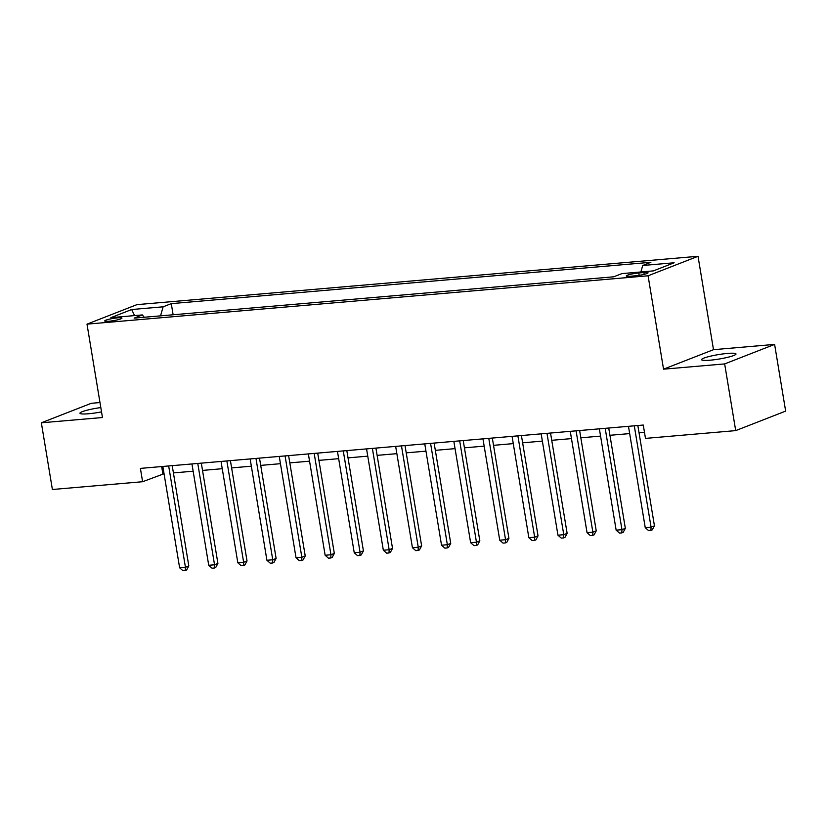 <?xml version="1.0" encoding="UTF-8"?>
<svg xmlns="http://www.w3.org/2000/svg" width="827" height="827" viewBox="0 0 827 827"><rect width="100%" height="100%" fill="white"/><g stroke="black" fill="none" stroke-linecap="round" stroke-linejoin="round"><path stroke-width="1.24" d="M100.811 407.577A17.45 2.243 -9.4 0 0 79.95 413.242A17.45 2.243 -9.4 0 0 88.53 413.758A17.45 2.243 -9.4 0 0 101.525 411.877M710.145 360.19A17.45 2.243 -9.4 0 0 727.543 357.347A17.45 2.243 -9.4 0 0 735.999 353.966A17.45 2.243 -9.4 0 0 727.419 353.439A17.45 2.243 -9.4 0 0 710.031 356.282A17.45 2.243 -9.4 0 0 701.565 359.662A17.45 2.243 -9.4 0 0 710.145 360.19M108.999 321.217A8.725 1.127 -9.4 0 0 117.703 319.801A8.725 1.127 -9.4 0 0 121.931 318.106A8.725 1.127 -9.4 0 0 117.641 317.847A8.725 1.127 -9.4 0 0 108.947 319.263A8.725 1.127 -9.4 0 0 104.709 320.959A8.725 1.127 -9.4 0 0 108.999 321.217M99.984 402.553L91.301 403.297L41.35 422.793L52.39 489.501L142.606 481.727L164.046 473.726M698.029 256.287L136.951 304.636L87 324.143L648.079 275.784L698.029 256.287L713.494 349.676L663.543 369.173L724.659 363.911L774.61 344.404L713.494 349.676M774.61 344.404L785.65 411.112L735.699 430.619L724.659 363.911M735.699 430.619L645.484 438.393L643.272 425.047L140.404 468.392L142.606 481.727M643.902 272.528L638.775 272.972A8.456 1.085 -9.4 0 0 630.35 274.347A8.456 1.085 -9.4 0 0 626.246 275.991A8.456 1.085 -9.4 0 0 630.401 276.239L635.529 275.794A8.456 1.085 -9.4 0 0 643.954 274.419A8.456 1.085 -9.4 0 0 648.058 272.786A8.456 1.085 -9.4 0 0 643.902 272.528L644.202 274.368M640.863 271.969L642.713 265.488L650.88 262.293L171.282 303.633L173.122 314.767M642.713 265.488L674.139 262.779L653.351 270.894L621.925 273.603L613.748 276.797L134.16 318.126L142.327 314.932L110.89 317.651L131.689 309.525L163.115 306.817L171.282 303.633M41.35 422.793L102.465 417.532L87 324.143M663.543 369.173L648.079 275.784M173.412 472.92L193.146 471.214M202.512 470.408L222.256 468.702M231.612 467.896L251.356 466.201M260.712 465.394L280.456 463.689M289.822 462.882L309.556 461.177M318.922 460.37L338.656 458.675M348.022 457.869L367.757 456.163M377.122 455.357L396.857 453.661M406.222 452.855L425.967 451.149M435.322 450.343L455.067 448.637M464.433 447.831L484.167 446.135M493.533 445.329L513.267 443.623M522.633 442.817L542.367 441.111M551.733 440.305L571.467 438.61M580.833 437.803L600.578 436.098M609.933 435.291L629.678 433.596M639.033 432.79L644.481 432.314M161.658 466.552L162.857 473.819M163.115 306.817L160.552 315.852M144.26 317.258L142.327 314.932M131.689 309.525L134.563 315.604M634.288 425.822L651.066 527.161L645.246 527.667L628.468 426.329M637.834 425.523L654.446 525.848L651.066 527.161L650.911 530.386L648.585 530.583L645.246 527.667M654.446 525.848L652.255 529.859L650.911 530.386M605.188 428.334L621.966 529.673L616.146 530.169L599.368 428.831M608.734 428.024L625.346 528.35L621.966 529.673L621.811 532.898L619.475 533.095L616.146 530.169M625.346 528.35L623.155 532.371L621.811 532.898M576.088 430.836L592.866 532.174L587.046 532.681L570.268 431.343M579.634 430.536L596.236 530.862L592.866 532.174L592.711 535.4L590.375 535.607L587.046 532.681M596.236 530.862L594.055 534.873L592.711 535.4M546.988 433.348L563.766 534.687L557.946 535.193L541.168 433.844M550.534 433.038L567.136 533.374L563.766 534.687L563.601 537.912L561.275 538.108L557.946 535.193M567.136 533.374L564.955 537.385L563.601 537.912M517.888 435.86L534.666 537.199L528.846 537.695L512.068 436.356M521.423 435.55L538.036 535.875L534.666 537.199L534.5 540.424L532.174 540.62L528.846 537.695M538.036 535.875L535.855 539.897L534.5 540.424M488.788 438.362L505.555 539.7L499.735 540.207L482.968 438.868M492.323 438.062L508.936 538.387L505.555 539.7L505.4 542.926L503.074 543.132L499.735 540.207M508.936 538.387L506.755 542.398L505.4 542.926M459.678 440.874L476.455 542.212L470.635 542.708L453.858 441.37M463.223 440.564L479.836 540.889L476.455 542.212L476.3 545.438L473.974 545.634L470.635 542.708M479.836 540.889L477.655 544.91L476.3 545.438M430.578 443.375L447.355 544.724L441.535 545.22L424.758 443.882M434.123 443.076L450.736 543.401L447.355 544.724L447.2 547.939L444.874 548.146L441.535 545.22M450.736 543.401L448.544 547.412L447.2 547.939M401.477 445.887L418.255 547.226L412.435 547.732L395.657 446.394M405.023 445.588L421.636 545.913L418.255 547.226L418.1 550.451L415.764 550.648L412.435 547.732M421.636 545.913L419.444 549.924L418.1 550.451M372.377 448.399L389.155 549.738L383.335 550.234L366.557 448.896M375.923 448.089L392.525 548.415L389.155 549.738L388.99 552.963L386.664 553.16L383.335 550.234M392.525 548.415L390.344 552.436L388.99 552.963M343.277 450.901L360.055 552.24L354.235 552.746L337.457 451.408M346.823 450.601L363.425 550.927L360.055 552.24L359.89 555.465L357.564 555.672L354.235 552.746M363.425 550.927L361.244 554.938L359.89 555.465M314.177 453.413L330.955 554.752L325.135 555.258L308.357 453.909M317.713 453.103L334.325 553.439L330.955 554.752L330.79 557.977L328.464 558.173L325.135 555.258M334.325 553.439L332.144 557.45L330.79 557.977M285.077 455.925L301.845 557.264L296.025 557.76L279.257 456.421M288.613 455.615L305.225 555.94L301.845 557.264L301.69 560.489L299.364 560.685L296.025 557.76M305.225 555.94L303.044 559.962L301.69 560.489M255.967 458.427L272.745 559.765L266.925 560.272L250.147 458.933M259.513 458.127L276.125 558.452L272.745 559.765L272.59 562.991L270.264 563.197L266.925 560.272M276.125 558.452L273.933 562.463L272.59 562.991M226.867 460.939L243.645 562.277L237.825 562.773L221.047 461.435M230.413 460.629L247.025 560.954L243.645 562.277L243.489 565.503L241.153 565.699L237.825 562.773M247.025 560.954L244.833 564.975L243.489 565.503M197.767 463.44L214.544 564.789L208.724 565.286L191.947 463.947M201.312 463.141L217.915 563.466L214.544 564.789L214.389 568.004L212.053 568.211L208.724 565.286M217.915 563.466L215.733 567.477L214.389 568.004M168.667 465.952L185.444 567.291L179.624 567.798L162.847 466.459M172.212 465.642L188.814 565.978L185.444 567.291L185.279 570.516L182.953 570.713L179.624 567.798M188.814 565.978L186.633 569.989L185.279 570.516M639.168 275.35L638.775 272.972"/></g></svg>
